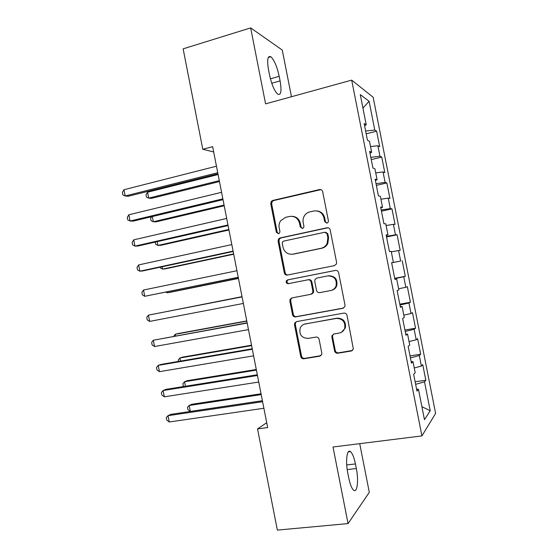 <?xml version="1.0" encoding="UTF-8"?>
<svg xmlns="http://www.w3.org/2000/svg" width="558" height="558" viewBox="0 0 558 558"><rect width="100%" height="100%" fill="white"/><g stroke="black" fill="none" stroke-linecap="round" stroke-linejoin="round"><path stroke-width="0.84" d="M326.925 223.151L328.216 222.161L328.411 220.822L322.67 191.673C322.182 190.048 321.115 189.343 319.483 189.553L272.757 200.455L271.334 201.354L270.742 203.733L276.343 232.254L278.491 233.739L279.6 232.986L279.914 231.465L279.188 227.769C278.728 225.167 279.237 222.795 280.723 220.647L285.689 217.327L289.553 216.455C294.666 215.848 297.993 218.122 299.534 223.27L300.267 227.001L302.464 228.501L303.657 227.636L303.915 226.199L303.175 222.468C302.743 220.047 303.168 217.801 304.452 215.716C305.77 213.721 307.563 212.445 309.829 211.894L313.77 211.008C318.988 210.38 322.385 212.668 323.947 217.871L324.686 221.638L326.925 223.151M334.584 350.933C335.065 352.565 336.132 353.326 337.771 353.228L351.268 351.024L353.367 349.148L347.027 315.382C346.539 313.742 345.465 312.989 343.805 313.115L296.549 321.603L294.715 323.033L294.505 324.756L300.741 356.506C301.215 358.11 302.248 358.871 303.845 358.773L319.706 356.185L321.687 354.525L321.792 353.04L319.099 339.327C318.618 337.709 317.565 336.955 315.947 337.067L308.072 338.42C301.494 338.009 298.879 334.5 300.232 327.902C301.264 325.746 302.931 324.435 305.233 323.961L336.348 318.423C342.675 318.59 345.465 321.875 344.718 328.278C343.756 330.908 341.928 332.505 339.236 333.063L333.984 333.97L331.975 335.679L331.87 337.151L334.584 350.933L335.274 350.55C335.756 352.175 336.816 352.935 338.455 352.837L352.503 350.466M266.71 422.706L257.545 428.928L267.659 427.547L212.64 146.677L202.791 149.265L213.679 151.964M257.545 428.928L277.354 530.1L348.059 523.592L369.298 492.33L359.722 443.666M291.457 96.736L282.271 50.06L250.661 27.9L265.587 103.865L351.686 80.129L421.918 435.91L333.007 446.993L348.059 523.592M250.661 27.9L183.136 48.853L202.791 149.265M334.458 265.629L336.411 264.018L336.586 262.344L330.203 229.945C329.715 228.32 328.648 227.594 327.009 227.783L280.116 237.938L278.526 239.026L278.093 241.182L284.315 272.876C284.789 274.473 285.822 275.199 287.405 275.045L334.458 265.629M338.615 272.646L344.997 305.073L344.9 306.544L342.856 308.309L295.621 316.895C294.031 317.014 292.999 316.274 292.525 314.67L289.86 301.097L290.111 299.262L291.897 297.916L310.792 294.324L312.668 292.838L312.871 291.116L311.085 282.02C310.604 280.402 309.557 279.67 307.939 279.816L288.298 283.673C286.498 283.555 285.849 282.599 286.352 280.8L287.558 279.907L335.4 270.428C337.053 270.274 338.12 271.014 338.615 272.646M351.686 80.129L373.142 97.232L435.61 413.415L421.918 435.91M366.174 133.808L376.629 131.179L374.774 130.042L369.089 101.27L360.273 94.609L366.236 124.818L364.151 123.541L367.443 140.225L369.494 141.307L371.663 152.306L369.64 151.344L372.932 168.035L374.92 168.802L377.096 179.802L375.129 179.167L378.429 195.865L380.354 196.304L382.53 207.311L380.626 206.997L383.925 223.709L385.787 223.828L387.963 234.841L386.122 234.848L389.428 251.567L391.228 251.365L393.404 262.386L391.625 262.713L394.931 279.439L396.668 278.916L398.844 289.937L397.129 290.592L400.435 307.332L402.109 306.481L404.285 317.516L402.639 318.492L405.945 335.239L407.556 334.061L409.732 345.102L408.149 346.406L411.455 363.16L413.004 361.661L415.187 372.702L413.659 374.334L416.972 391.095L418.458 389.275L416.596 389.184M376.629 131.179L379.698 146.705L377.878 145.743L379.942 156.212L370.819 157.342M371.265 159.581L381.742 157.063L379.942 156.212M381.742 157.063L384.811 172.596L383.046 171.92L385.118 182.396L376.022 183.68M376.357 185.368L386.854 182.961L385.118 182.396M386.854 182.961L389.93 198.502L388.222 198.111L390.293 208.594L381.226 210.038M381.449 211.175L391.974 208.873L390.293 208.594M391.974 208.873L395.05 224.421L393.397 224.316L395.469 234.799L386.429 236.404M386.548 236.983L397.094 234.792L395.469 234.799M397.094 234.792L400.17 250.354L398.572 250.535L400.651 261.025L391.639 262.783M391.646 262.811L400.651 261.025M402.22 260.732L405.296 276.301L403.755 276.768L405.833 287.265L398.621 288.807M399.807 304.166L410.423 302.262L407.347 286.686L405.833 287.265M410.423 302.262L408.944 303.015L411.016 313.512L403.825 315.179M404.913 330.022L415.557 328.23L412.474 312.647L411.016 313.512M415.557 328.23L414.127 329.276L416.205 339.78L409.035 341.573M410.025 355.899L420.69 354.218L417.607 338.622L416.205 339.78M420.69 354.218L419.316 355.544L421.395 366.062L414.252 367.98M415.138 381.784L425.824 380.221L422.741 364.618L421.395 366.062M425.824 380.221L424.512 381.832L430.225 410.765L424.457 419.665L418.458 389.275M413.004 361.661L411.162 361.668M424.512 381.832L415.633 384.322M430.225 410.765L421.897 406.698M407.556 334.061L405.736 334.165M419.316 355.544L410.416 357.873M402.109 306.481L400.309 306.684M414.127 329.276L405.199 331.445M396.668 278.916L394.883 279.209M408.944 303.015L399.981 305.024M393.404 262.386L391.632 262.734M403.755 276.768L394.764 278.623M387.963 234.841L386.213 235.288M398.572 250.535L391.332 251.895M382.53 207.311L380.793 207.855M393.397 224.316L386.129 225.551M377.096 179.802L375.381 180.436M388.222 198.111L380.933 199.22M371.663 152.306L369.975 153.031M383.046 171.92L375.736 172.903M366.236 124.818L364.562 125.648M377.878 145.743L370.54 146.601M369.089 101.27L362.937 108.078M374.774 130.042L365.623 131.011M279.195 76.327C277.005 66.43 274.201 59.894 270.79 56.721C267.631 55.444 266.877 59.873 268.544 70.001L269.479 74.751C271.711 84.718 274.494 91.219 277.828 94.246C281.03 95.439 281.783 90.989 280.095 80.889L279.195 76.327L270.421 78.831M348.75 477.976C350.11 484.504 351.756 488.592 353.688 490.238C357.315 493.237 358.773 480.243 356.332 468.539L355.432 463.935C354.079 457.414 352.419 453.305 350.452 451.61C346.964 448.583 345.311 461.089 347.808 473.191L348.75 477.976M394.708 278.316L405.296 276.301M326.807 223.172L325.419 221.679L324.679 217.927C323.584 213.735 320.962 211.391 316.811 210.889M292.294 216.316C296.521 216.692 299.2 219.022 300.337 223.305L301.069 227.022L302.436 228.508M320.948 189.629L273.636 200.566L272.22 201.459L271.627 203.83L277.207 232.254L278.554 233.725M327.999 227.755L280.974 237.931L279.384 239.012L278.958 241.154L285.159 272.75C285.543 274.159 286.435 274.899 287.83 274.961M327.079 233.767L324.84 232.247L283.673 241.098L282.536 241.886L282.25 243.365L283.018 247.264C284.524 252.376 287.83 254.678 292.929 254.162L321.108 248.282C323.793 247.654 325.788 246.078 327.1 243.567L327.86 237.736L327.079 233.767L327.797 233.767L325.607 232.247M292.336 254.26L292.929 254.162M327.797 233.767L328.571 237.729L327.811 243.532C326.507 246.043 324.519 247.606 321.84 248.233L293.745 254.092M292.239 297.853L290.941 299.053L290.683 300.881L293.341 314.412C293.815 316.009 294.84 316.749 296.431 316.63L343.623 308.044M311.559 294.129L313.429 292.65L313.631 290.927L311.845 281.86C311.364 280.249 310.325 279.516 308.714 279.663L307.939 279.816M335.693 270.386L288.395 279.76L287.182 280.646C286.679 282.383 287.3 283.345 289.037 283.527M330.727 290.537C333.217 289.986 334.981 288.507 336.021 286.115C337.13 279.474 334.409 276.071 327.846 275.903L316.832 278.065L314.963 279.544L314.747 281.302L316.539 290.411C317.021 292.029 318.074 292.769 319.699 292.629L330.727 290.537M331.557 290.327C333.984 289.741 335.7 288.284 336.704 285.94C337.82 279.321 335.1 275.931 328.564 275.764L327.846 275.903M333.677 334.04L332.673 335.344L332.568 336.816L335.274 350.55M341.419 332.303L345.374 327.964C346.127 321.582 343.344 318.311 337.039 318.144L336.348 318.423M304.452 324.149L337.039 318.144M296.577 321.603L295.524 322.74L295.315 324.463L301.529 356.109C302.004 357.713 303.036 358.466 304.626 358.375L320.85 355.683M218.101 174.542L147.57 192.203L148.721 198.118L151.483 198.362L219.475 181.559M147.57 192.203L146.001 194.749L146.461 197.107L148.721 198.118L219.294 180.639M217.746 172.722L125.187 195.977L123.967 189.713L216.469 166.2M217.955 173.775L128.284 196.263L125.187 195.977L122.879 194.916L122.39 192.419L123.967 189.713M152.32 216.553L153.338 221.77L156.066 221.854L224.218 205.769M151.63 216.72L150.604 218.324L151.065 220.682L153.338 221.77L224.079 205.051M157.223 241.656L157.963 245.436L160.655 245.36L228.961 229.987M155.243 242.109L155.661 244.264L157.963 245.436L228.864 229.464M222.865 198.843L130.077 221.038L128.856 214.774L221.582 192.315M223.026 199.666L133.132 221.135L130.077 221.038L127.74 219.887L127.259 217.39L128.856 214.774M227.978 224.972L134.959 246.113L133.739 239.842L226.701 218.436M228.096 225.565L137.986 246.022L134.959 246.113L132.616 244.871L132.127 242.374L133.739 239.842M162.127 266.773L162.58 269.116L165.245 268.872L233.711 254.218M160.139 267.205L160.272 267.868L162.58 269.116L233.649 253.897M167.03 291.904L167.205 292.804L169.834 292.392L238.461 278.463M165.998 292.113L167.205 292.804L238.433 278.337M233.105 251.114L139.856 271.202L138.628 264.931L231.821 244.578M233.174 251.484L142.841 270.93L139.856 271.202L137.484 269.87L136.996 267.366L138.628 264.931M238.224 277.27L144.745 296.298L143.525 290.021L236.941 270.728M238.252 277.41L144.745 296.298L142.36 294.875L141.871 292.378L143.525 290.021M242.019 296.654L170.706 310.764M242.026 296.682L170.497 310.806M242.06 296.87L148.414 315.13L242.067 296.898M149.642 321.408L147.235 319.901L146.747 317.397L148.414 315.13L149.642 321.408L243.351 303.44M246.776 320.92L177.876 333.586L175.296 334.284L175.617 335.916M246.817 321.143L175.296 334.284L173.712 336.265M247.145 322.824L153.311 340.254L247.201 323.075M154.538 346.532L152.118 344.935L151.63 342.431L153.311 340.254L154.538 346.532L248.477 329.625M251.532 345.193L182.473 357.141L179.927 358.006L180.527 361.082M251.616 345.618L179.927 358.006L178.246 360.001L178.525 361.424M252.237 348.785L161.067 364.416L158.214 365.385L252.328 349.273M159.435 371.67L156.993 369.975L156.505 367.471L158.214 365.385L159.435 371.67L253.611 355.823M256.289 369.48L187.07 380.709L184.559 381.735L185.437 386.255M256.408 370.107L184.559 381.735L182.864 383.653L183.324 386.024L184.001 386.485M257.322 374.767L165.928 389.372L163.11 390.53L257.461 375.478M164.338 396.822L161.883 395.036L161.395 392.532L163.11 390.53L164.338 396.822L258.745 382.035M261.046 393.781L191.673 404.285L189.19 405.478L190.348 411.42L262.406 400.728M261.207 394.604L189.19 405.478L187.481 407.319L187.941 409.684L190.348 411.42M262.413 400.763L170.797 414.35L168.014 415.689L262.602 401.704M169.241 421.981L166.765 420.111L166.277 417.6L168.014 415.689L169.241 421.981L263.885 408.261M324.679 217.927L323.947 217.871M301.069 227.022L300.267 227.001M300.337 223.305L299.534 223.27M277.207 232.254L276.343 232.254M271.627 203.83L270.742 203.733M273.636 200.566L272.757 200.455M320.222 189.699L319.483 189.553M325.419 221.679L324.686 221.638M285.159 272.75L284.315 272.876M278.958 241.154L278.093 241.182M280.974 237.931L280.116 237.938M327.727 227.804L327.009 227.783M321.84 248.233L321.108 248.282M328.571 237.729L327.86 237.736M343.526 308.065L342.856 308.309M296.431 316.63L295.621 316.895M293.341 314.412L292.525 314.67M290.683 300.881L289.86 301.097M313.631 290.927L312.871 291.116M311.845 281.86L311.085 282.02M288.395 279.76L287.558 279.907M332.568 336.816L331.87 337.151M306.007 323.668L305.233 323.961M320.438 355.788L319.706 356.185M304.626 358.375L303.845 358.773M301.529 356.109L300.741 356.506M295.315 324.463L294.505 324.756M351.91 350.64L351.268 351.024M338.455 352.837L337.771 353.228M271.753 83.261L280.095 80.889M347.202 469.585L356.332 468.539M346.72 464.947L355.432 463.935M272.22 201.459L271.334 201.354M279.384 239.012L278.526 239.026M327.811 243.532L327.1 243.567M290.941 299.053L290.111 299.262M313.429 292.65L312.668 292.838M287.182 280.646L286.352 280.8M336.704 285.94L336.021 286.115M332.673 335.344L331.975 335.679M345.374 327.964L344.718 328.278M295.524 322.74L294.715 323.033M268.279 57.46L270.79 56.721M348.345 451.868L350.452 451.61"/></g></svg>
